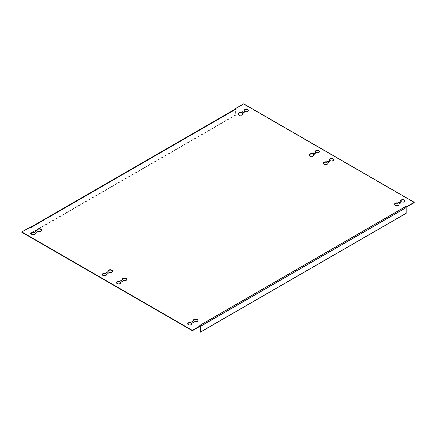 <?xml version="1.0" encoding="UTF-8"?>
<svg xmlns="http://www.w3.org/2000/svg" width="436" height="436" viewBox="0 0 436 436"><rect width="100%" height="100%" fill="white"/><g stroke="black" fill="none" stroke-linecap="round" stroke-linejoin="round"><path stroke-width="0.33" stroke-dasharray="2.18 1.64" d="M106.515 274.636A2.098 1.21 180 0 1 106.537 274.816A2.098 1.21 180 0 1 105.245 275.934A2.098 1.21 180 0 1 102.956 275.672A2.098 1.21 180 0 1 102.34 274.816A2.098 1.21 180 0 1 102.362 274.636M120.739 282.85A2.098 1.21 180 0 1 120.761 283.029A2.098 1.21 180 0 1 119.464 284.147A2.098 1.21 180 0 1 117.18 283.885A2.098 1.21 180 0 1 116.565 283.029A2.098 1.21 180 0 1 116.586 282.85M191.862 323.91A2.098 1.21 180 0 1 191.884 324.09A2.098 1.21 180 0 1 190.587 325.207A2.098 1.21 180 0 1 188.298 324.945A2.098 1.21 180 0 1 187.687 324.09A2.098 1.21 180 0 1 187.709 323.91M313.713 155.112A2.273 1.313 180 0 1 313.735 155.292A2.273 1.313 180 0 1 312.334 156.508A2.273 1.313 180 0 1 309.854 156.219A2.273 1.313 180 0 1 309.189 155.292A2.273 1.313 180 0 1 309.211 155.112M248.291 110.662A2.098 1.21 180 0 1 248.313 110.842A2.098 1.21 180 0 1 247.021 111.959A2.098 1.21 180 0 1 244.732 111.698A2.098 1.21 180 0 1 244.116 110.842A2.098 1.21 180 0 1 244.138 110.662M242.596 114.052A2.273 1.313 180 0 1 242.618 114.232A2.273 1.313 180 0 1 241.212 115.442A2.273 1.313 180 0 1 238.732 115.159A2.273 1.313 180 0 1 238.067 114.232A2.273 1.313 180 0 1 238.089 114.052M399.06 204.386A2.273 1.313 180 0 1 399.082 204.566A2.273 1.313 180 0 1 397.676 205.781A2.273 1.313 180 0 1 395.196 205.492A2.273 1.313 180 0 1 394.531 204.566A2.273 1.313 180 0 1 394.553 204.386M319.414 151.723A2.098 1.21 180 0 1 319.435 151.902A2.098 1.21 180 0 1 318.138 153.02A2.098 1.21 180 0 1 315.855 152.758A2.098 1.21 180 0 1 315.239 151.902A2.098 1.21 180 0 1 315.261 151.723M327.937 163.326A2.273 1.313 180 0 1 327.959 163.505A2.273 1.313 180 0 1 326.559 164.715A2.273 1.313 180 0 1 324.079 164.432A2.273 1.313 180 0 1 323.414 163.505A2.273 1.313 180 0 1 323.43 163.326M333.638 159.936A2.098 1.21 180 0 1 333.66 160.11A2.098 1.21 180 0 1 332.363 161.233A2.098 1.21 180 0 1 330.079 160.971A2.098 1.21 180 0 1 329.463 160.11A2.098 1.21 180 0 1 329.485 159.936M404.755 200.996A2.098 1.21 180 0 1 404.782 201.176A2.098 1.21 180 0 1 403.485 202.293A2.098 1.21 180 0 1 401.196 202.032A2.098 1.21 180 0 1 400.58 201.176A2.098 1.21 180 0 1 400.608 200.996M35.392 233.576A2.098 1.21 180 0 1 35.42 233.756A2.098 1.21 180 0 1 34.122 234.873A2.098 1.21 180 0 1 31.833 234.612A2.098 1.21 180 0 1 31.218 233.756A2.098 1.21 180 0 1 31.245 233.576M235.68 108.864L236.247 109.191L30.46 227.995L29.839 227.281M30.46 227.641A0.872 0.507 -120 0 0 30.019 227.597A0.872 0.507 -120 0 0 29.921 227.69A0.872 0.507 -120 0 0 29.839 227.995L29.839 233.712L30.149 233.887L30.149 228.175L236.247 109.191M112.57 271.247A2.273 1.313 180 0 1 112.586 271.426A2.273 1.313 180 0 1 109.561 272.663L107.888 273.628L106.493 272.827L106.804 272.647M108.166 271.857A2.273 1.313 180 0 1 108.041 271.426A2.273 1.313 180 0 1 108.063 271.247M126.789 279.46A2.273 1.313 180 0 1 126.811 279.634A2.273 1.313 180 0 1 123.786 280.877L122.113 281.841L120.718 281.04L121.028 280.86M122.391 280.07A2.273 1.313 180 0 1 122.265 279.634A2.273 1.313 180 0 1 122.287 279.46M197.911 320.52A2.273 1.313 180 0 1 197.933 320.7A2.273 1.313 180 0 1 194.903 321.937L193.23 322.902L191.84 322.1L192.151 321.921M193.513 321.13A2.273 1.313 180 0 1 193.382 320.7A2.273 1.313 180 0 1 193.404 320.52M314.972 153.712L315.283 153.892L313.609 154.856M41.447 230.186A2.273 1.313 180 0 1 41.469 230.361A2.273 1.313 180 0 1 38.439 231.603L36.766 232.568L35.376 231.767L35.687 231.587M37.049 230.797A2.273 1.313 180 0 1 36.918 230.361A2.273 1.313 180 0 1 36.94 230.186M243.849 112.651L244.16 112.831L242.487 113.796M400.313 202.985L400.624 203.165L398.951 204.13M329.196 161.925L329.507 162.105L327.834 163.069M414.2 202.647L243.664 104.188L235.625 108.831M200.375 326.095L199.753 325.741L405.54 206.931L406.08 207.242M29.839 227.641L21.8 232.284M243.664 104.188L243.664 103.833M200.32 326.128A0.872 0.507 -120 0 0 200.293 326.052A0.872 0.507 -120 0 0 199.753 325.381M405.54 206.931L405.851 207.465L200.064 326.275L199.753 325.741M406.161 213.357L405.851 213.182L405.851 207.465M200.064 331.987L405.851 213.182M30.46 227.995L30.149 228.175M235.936 109.365L235.936 115.082L235.625 114.902L235.625 109.191A0.872 0.507 60 0 1 235.707 108.88M235.625 114.902L29.839 233.712M235.936 115.082L38.379 229.14M37.071 229.892L32.062 232.786M31.637 233.031L30.149 233.887M329.507 162.105L329.507 161.745M400.624 203.165L400.624 202.805M244.16 112.831L244.16 112.472M38.439 231.603L38.439 231.244M36.766 232.568L36.766 232.208M35.376 231.767L35.376 231.407M315.283 153.892L315.283 153.532M194.903 321.937L194.903 321.577M193.23 322.902L193.23 322.547M191.84 322.1L191.84 321.741M123.786 280.877L123.786 280.517M122.113 281.841L122.113 281.482M120.718 281.04L120.718 280.68M109.561 272.663L109.561 272.304M107.888 273.628L107.888 273.274M106.493 272.827L106.493 272.467M235.625 109.191L29.839 227.995M102.34 274.816L102.34 274.457M116.565 283.029L116.565 282.67M187.687 324.09L187.687 323.73M313.735 155.292L313.735 154.938M244.116 110.842L244.116 110.482M242.618 114.232L242.618 113.872M399.082 204.566L399.082 204.212M315.239 151.902L315.239 151.543M327.959 163.505L327.959 163.146M329.463 160.11L329.463 159.756M400.58 201.176L400.58 200.816M31.218 233.756L31.218 233.396M30.242 227.974L236.023 109.169M35.42 233.756L35.42 233.396M404.782 201.176L404.782 200.816M333.66 160.11L333.66 159.756M323.414 163.505L323.414 163.146M319.435 151.902L319.435 151.543M394.531 204.566L394.531 204.212M238.067 114.232L238.067 113.872M248.313 110.842L248.313 110.482M41.469 230.361L41.469 230.006M36.918 230.361L36.918 230.006M309.189 155.292L309.189 154.938M197.933 320.7L197.933 320.34M193.382 320.7L193.382 320.34M191.884 324.09L191.884 323.73M126.811 279.634L126.811 279.28M122.265 279.634L122.265 279.28M120.761 283.029L120.761 282.67M112.586 271.426L112.586 271.067M108.041 271.426L108.041 271.067M106.537 274.816L106.537 274.457"/><path stroke-width="0.65" d="M105.921 273.601A2.098 1.21 0 0 0 103.637 273.339A2.098 1.21 0 0 0 102.34 274.457A2.098 1.21 0 0 0 102.956 275.318A2.098 1.21 0 0 0 105.245 275.579A2.098 1.21 0 0 0 106.537 274.457A2.098 1.21 0 0 0 105.921 273.601M102.362 274.636A2.098 1.21 180 0 1 103.779 273.666A2.098 1.21 180 0 1 105.921 273.961A2.098 1.21 180 0 1 106.515 274.636M120.145 281.814A2.098 1.21 0 0 0 117.862 281.552A2.098 1.21 0 0 0 116.565 282.67A2.098 1.21 0 0 0 117.18 283.531A2.098 1.21 0 0 0 119.464 283.792A2.098 1.21 0 0 0 120.761 282.67A2.098 1.21 0 0 0 120.145 281.814M116.586 282.85A2.098 1.21 180 0 1 118.003 281.879A2.098 1.21 180 0 1 120.145 282.174A2.098 1.21 180 0 1 120.739 282.85M191.268 322.874A2.098 1.21 0 0 0 188.979 322.613A2.098 1.21 0 0 0 187.687 323.73A2.098 1.21 0 0 0 188.298 324.591A2.098 1.21 0 0 0 190.587 324.853A2.098 1.21 0 0 0 191.884 323.73A2.098 1.21 0 0 0 191.268 322.874M187.709 323.91A2.098 1.21 180 0 1 189.126 322.94A2.098 1.21 180 0 1 191.268 323.234A2.098 1.21 180 0 1 191.862 323.91M313.713 155.112A2.273 1.313 180 0 0 313.609 154.856L313.609 154.502L315.283 153.532L313.887 152.731L312.214 153.695A2.273 1.313 0 0 0 309.189 154.938A2.273 1.313 0 0 0 309.854 155.865A2.273 1.313 0 0 0 312.334 156.148A2.273 1.313 0 0 0 313.735 154.938A2.273 1.313 0 0 0 313.609 154.502M247.703 109.627A2.098 1.21 0 0 0 245.414 109.365A2.098 1.21 0 0 0 244.116 110.482A2.098 1.21 0 0 0 244.732 111.338A2.098 1.21 0 0 0 247.021 111.6A2.098 1.21 0 0 0 248.313 110.482A2.098 1.21 0 0 0 247.703 109.627M244.138 110.662A2.098 1.21 180 0 1 245.561 109.687A2.098 1.21 180 0 1 247.703 109.981A2.098 1.21 180 0 1 248.291 110.662M242.596 114.052A2.273 1.313 180 0 0 242.487 113.796L242.487 113.442L244.16 112.472L242.77 111.671L241.097 112.635A2.273 1.313 0 0 0 238.067 113.872A2.273 1.313 0 0 0 238.732 114.804A2.273 1.313 0 0 0 241.212 115.088A2.273 1.313 0 0 0 242.618 113.872A2.273 1.313 0 0 0 242.487 113.442M399.06 204.386A2.273 1.313 180 0 0 398.951 204.13L398.951 203.775L400.624 202.805L399.234 202.004L397.561 202.969A2.273 1.313 0 0 0 394.531 204.212A2.273 1.313 0 0 0 395.196 205.138A2.273 1.313 0 0 0 397.676 205.421A2.273 1.313 0 0 0 399.082 204.212A2.273 1.313 0 0 0 398.951 203.775M318.82 150.687A2.098 1.21 0 0 0 316.536 150.425A2.098 1.21 0 0 0 315.239 151.543A2.098 1.21 0 0 0 315.855 152.398A2.098 1.21 0 0 0 318.138 152.665A2.098 1.21 0 0 0 319.435 151.543A2.098 1.21 0 0 0 318.82 150.687M315.261 151.723A2.098 1.21 180 0 1 316.678 150.747A2.098 1.21 180 0 1 318.82 151.041A2.098 1.21 180 0 1 319.414 151.723M327.937 163.326A2.273 1.313 180 0 0 327.834 163.069L327.834 162.71L329.507 161.745L328.112 160.944L326.439 161.909A2.273 1.313 0 0 0 323.414 163.146A2.273 1.313 0 0 0 324.079 164.078A2.273 1.313 0 0 0 326.559 164.361A2.273 1.313 0 0 0 327.959 163.146A2.273 1.313 0 0 0 327.834 162.71M333.044 158.9A2.098 1.21 0 0 0 330.755 158.639A2.098 1.21 0 0 0 329.463 159.756A2.098 1.21 0 0 0 330.079 160.612A2.098 1.21 0 0 0 332.363 160.873A2.098 1.21 0 0 0 333.66 159.756A2.098 1.21 0 0 0 333.044 158.9M329.485 159.936A2.098 1.21 180 0 1 330.902 158.96A2.098 1.21 180 0 1 333.044 159.254A2.098 1.21 180 0 1 333.638 159.936M404.167 199.96A2.098 1.21 0 0 0 401.878 199.699A2.098 1.21 0 0 0 400.58 200.816A2.098 1.21 0 0 0 401.196 201.672A2.098 1.21 0 0 0 403.485 201.939A2.098 1.21 0 0 0 404.782 200.816A2.098 1.21 0 0 0 404.167 199.96M400.608 200.996A2.098 1.21 180 0 1 402.025 200.02A2.098 1.21 180 0 1 404.167 200.315A2.098 1.21 180 0 1 404.755 200.996M34.804 232.541A2.098 1.21 0 0 0 32.515 232.279A2.098 1.21 0 0 0 31.218 233.396A2.098 1.21 0 0 0 31.833 234.257A2.098 1.21 0 0 0 34.122 234.519A2.098 1.21 0 0 0 35.42 233.396A2.098 1.21 0 0 0 34.804 232.541M31.245 233.576A2.098 1.21 180 0 1 32.662 232.606A2.098 1.21 180 0 1 34.804 232.9A2.098 1.21 180 0 1 35.392 233.576M235.707 108.88A0.872 0.507 60 0 1 235.805 108.787A0.872 0.507 60 0 1 236.247 108.831L30.46 227.641L29.839 227.281L21.8 231.925L192.336 330.384L200.375 325.741L199.753 325.381L405.54 206.577L406.161 206.931L414.2 202.288L243.664 103.833L235.625 108.471L235.68 108.864M235.625 108.471L236.247 108.831M108.063 271.247A2.273 1.313 180 0 1 110.313 270.113A2.273 1.313 180 0 1 112.57 271.247M106.804 272.647L108.166 271.503L106.493 272.467L107.888 273.274L109.561 272.304A2.273 1.313 0 0 0 112.586 271.067A2.273 1.313 0 0 0 110.313 269.753A2.273 1.313 0 0 0 108.041 271.067A2.273 1.313 0 0 0 108.166 271.503M122.287 279.46A2.273 1.313 180 0 1 124.538 278.326A2.273 1.313 180 0 1 126.789 279.46M121.028 280.86L122.391 279.716L120.718 280.68L122.113 281.482L123.786 280.517A2.273 1.313 0 0 0 126.811 279.28A2.273 1.313 0 0 0 124.538 277.966A2.273 1.313 0 0 0 122.265 279.28A2.273 1.313 0 0 0 122.391 279.716M193.404 320.52A2.273 1.313 180 0 1 195.66 319.386A2.273 1.313 180 0 1 197.911 320.52M192.151 321.921L193.513 320.776L191.84 321.741L193.23 322.547L194.903 321.577A2.273 1.313 0 0 0 197.933 320.34A2.273 1.313 0 0 0 195.66 319.027A2.273 1.313 0 0 0 193.382 320.34A2.273 1.313 0 0 0 193.513 320.776M309.211 155.112A2.273 1.313 180 0 1 312.214 154.055L313.887 153.085L314.972 153.712M36.94 230.186A2.273 1.313 180 0 1 39.191 229.053A2.273 1.313 180 0 1 41.447 230.186M35.687 231.587L37.049 230.442L35.376 231.407L36.766 232.208L38.439 231.244A2.273 1.313 0 0 0 41.469 230.006A2.273 1.313 0 0 0 39.191 228.693A2.273 1.313 0 0 0 36.918 230.006A2.273 1.313 0 0 0 37.049 230.442M238.089 114.052A2.273 1.313 180 0 1 241.097 112.995L242.77 112.025L243.849 112.651M394.553 204.386A2.273 1.313 180 0 1 397.561 203.329L399.234 202.359L400.313 202.985M323.43 163.326A2.273 1.313 180 0 1 326.439 162.268L328.112 161.298L329.196 161.925M405.54 206.577A0.872 0.507 60 0 1 406.08 207.242L414.2 202.647L414.2 202.288M21.8 231.925L21.8 232.284L192.336 330.739L200.375 326.095L200.375 325.741M406.161 207.291L406.161 206.931M192.336 330.739L192.336 330.384M406.08 207.242A0.872 0.507 60 0 1 406.161 207.645L406.161 213.357L200.375 332.167L200.064 331.987L200.064 326.275M200.375 332.167L200.375 326.455A0.872 0.507 -120 0 0 200.32 326.128M38.379 229.14L37.071 229.892M32.062 232.786L31.637 233.031M326.439 162.268L326.439 161.909M328.112 161.298L328.112 160.944M397.561 203.329L397.561 202.969M399.234 202.359L399.234 202.004M241.097 112.995L241.097 112.635M242.77 112.025L242.77 111.671M312.214 154.055L312.214 153.695M313.887 153.085L313.887 152.731M200.375 326.455L406.161 207.645M30.204 227.494L235.805 108.787"/></g></svg>
